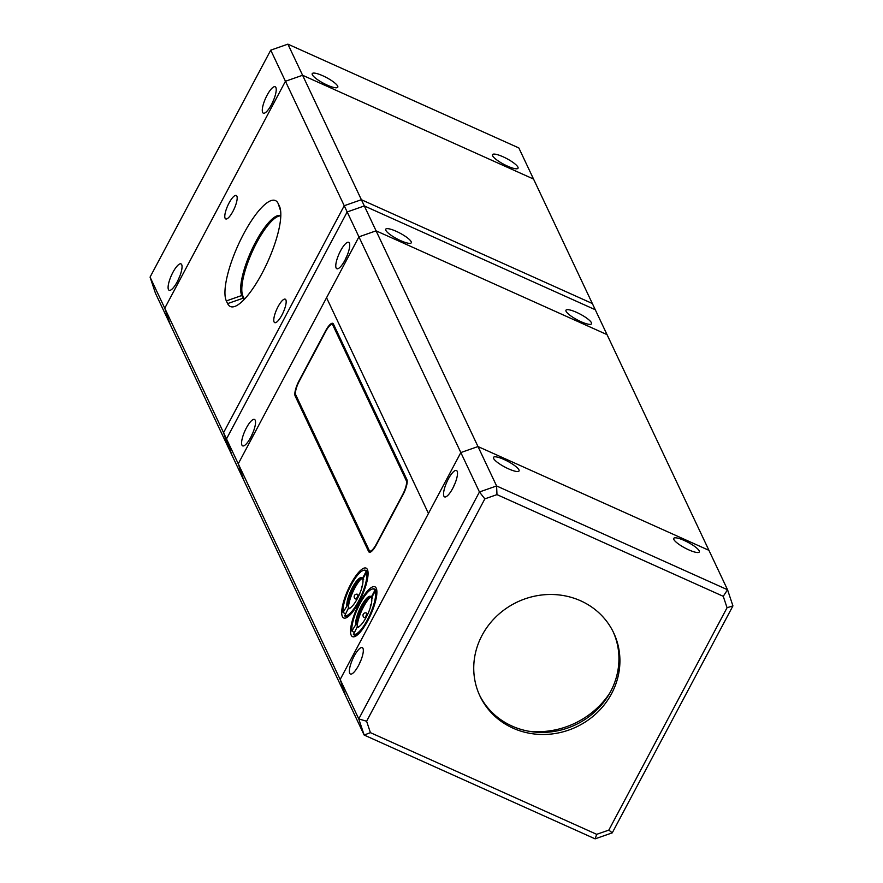 <?xml version="1.0" encoding="UTF-8"?>
<svg xmlns="http://www.w3.org/2000/svg" width="883" height="883" viewBox="0 0 883 883"><rect width="100%" height="100%" fill="white"/><g stroke="black" fill="none" stroke-linecap="round" stroke-linejoin="round"><path stroke-width="1.32" d="M344.227 205.728L361.379 199.713L592.327 303.509L607.029 334.624L376.081 230.827L358.928 236.843L376.081 230.827L364.326 205.938L347.174 211.953L226.501 438.906L231.876 455.032L345.54 695.649L340.165 679.513L238.255 463.796L243.631 479.922L228.94 448.818L223.554 432.681L344.227 205.728L358.928 236.843L326.555 297.726L428.454 513.453L460.838 452.56L479.447 491.974L358.774 718.928L364.16 735.053L595.109 838.85L612.261 832.846L732.934 605.893L727.548 589.756L496.599 485.959L479.447 491.974L484.844 498.873L496.974 494.623L496.599 485.959L477.99 446.555L708.939 550.341L727.548 589.756L723.254 596.312L727.062 607.725L732.934 605.893M727.062 607.725L608.829 830.097L596.698 834.336L370.419 732.647L366.611 721.234L358.774 718.928L340.165 679.513L428.454 513.453L326.555 297.726L238.255 463.796L223.554 432.681M295.143 395.97A12.859 3.587 114.2 0 1 299.072 380.75L325.562 330.926A12.859 3.587 114.2 0 1 332.792 323.344A12.859 3.587 114.2 0 1 333.41 324.006L406.897 479.579A12.859 3.587 114.2 0 1 402.968 494.789L376.478 544.612A12.859 3.587 114.2 0 1 369.249 552.195A12.859 3.587 114.2 0 1 368.63 551.533L295.143 395.97L296.269 396.478L369.767 552.041A12.859 3.587 -65.8 0 0 369.889 552.272M359.547 602.901A27.329 7.616 114.2 0 1 374.922 586.787A27.329 7.616 114.2 0 1 367.88 620.528A27.329 7.616 114.2 0 1 352.516 636.643A27.329 7.616 114.2 0 1 359.547 602.901M350.728 584.226A27.329 7.616 114.2 0 1 366.103 568.122A27.329 7.616 114.2 0 1 359.061 601.864A27.329 7.616 114.2 0 1 343.697 617.979A27.329 7.616 114.2 0 1 350.728 584.226M528.917 731.256A81.987 76.6 154.7 0 0 609.789 693.056M613.199 631.864A73.951 69.084 -25.3 0 1 575.363 724.877A73.951 69.084 -25.3 0 1 479.491 695.031M359.204 664.204A8.035 2.241 114.2 0 1 360.772 660.727M453.398 487.074A8.035 2.241 114.2 0 1 454.955 483.586M358.553 665.495A14.47 4.029 114.2 0 1 351.732 673.939A14.47 4.029 114.2 0 1 349.502 669.303A14.47 4.029 114.2 0 1 354.138 656.157A14.47 4.029 114.2 0 1 363.09 648.674A14.47 4.029 114.2 0 1 358.553 665.495M452.736 488.354A14.47 4.029 114.2 0 1 445.926 496.798A14.47 4.029 114.2 0 1 443.685 492.173A14.47 4.029 114.2 0 1 448.321 479.028A14.47 4.029 114.2 0 1 457.273 471.544A14.47 4.029 114.2 0 1 452.736 488.354M508.476 468.829A14.47 3.223 -152 0 1 493.487 458.2A14.47 3.223 -152 0 1 504.072 459.502A14.47 3.223 -152 0 1 518.365 471.434A14.47 3.223 -152 0 1 508.476 468.829M688.729 549.844A14.47 3.223 -152 0 1 673.74 539.215A14.47 3.223 -152 0 1 684.325 540.506A14.47 3.223 -152 0 1 698.619 552.438A14.47 3.223 -152 0 1 688.729 549.844M370.419 732.647L364.16 735.053L345.54 695.649L340.165 679.513L460.838 452.56L477.99 446.555L460.838 452.56L358.928 236.843L238.255 463.796L150.066 277.107L270.739 50.154L287.891 44.15L518.84 147.947L533.542 179.061L302.593 75.265L287.891 44.15M596.698 834.336L595.109 838.85M366.611 721.234L484.844 498.873M496.974 494.623L723.254 596.312M608.829 830.097L612.261 832.846M482.052 635.363A73.951 69.084 -25.3 0 1 549.237 594.491A73.951 69.084 -25.3 0 1 613.696 632.89A73.951 69.084 -25.3 0 1 576.345 726.952A73.951 69.084 -25.3 0 1 479.966 696.069A73.951 69.084 -25.3 0 1 482.052 635.363M347.151 255.463A8.035 2.241 114.2 0 1 347.174 255.43A8.035 2.241 -65.8 0 0 347.151 255.463A8.035 2.241 -65.8 0 0 345.606 258.907A8.035 2.241 114.2 0 1 347.151 255.463M252.968 432.604A8.035 2.241 114.2 0 1 252.991 432.56A8.035 2.241 -65.8 0 0 252.968 432.604A8.035 2.241 -65.8 0 0 251.423 436.036A8.035 2.241 114.2 0 1 252.968 432.604M576.533 312.339A14.47 3.223 -152 0 1 590.837 324.271A14.47 3.223 -152 0 1 580.948 321.677A14.47 3.223 -152 0 1 565.959 311.048A14.47 3.223 -152 0 1 576.533 312.339A14.47 3.223 -152 0 1 590.837 324.271A14.47 3.223 -152 0 1 580.948 321.677A14.47 3.223 -152 0 1 565.959 311.048A14.47 3.223 -152 0 1 576.533 312.339M396.29 231.335A14.47 3.223 -152 0 1 410.584 243.267A14.47 3.223 -152 0 1 400.694 240.673A14.47 3.223 -152 0 1 385.705 230.033A14.47 3.223 -152 0 1 396.29 231.335A14.47 3.223 -152 0 1 410.584 243.267A14.47 3.223 -152 0 1 400.694 240.673A14.47 3.223 -152 0 1 385.705 230.033A14.47 3.223 -152 0 1 396.29 231.335M340.54 250.86A14.47 4.029 114.2 0 1 349.491 243.377A14.47 4.029 114.2 0 1 344.955 260.198A14.47 4.029 114.2 0 1 338.134 268.631A14.47 4.029 114.2 0 1 335.904 264.006A14.47 4.029 114.2 0 1 340.54 250.86A14.47 4.029 114.2 0 1 349.491 243.377A14.47 4.029 114.2 0 1 344.955 260.198A14.47 4.029 114.2 0 1 338.134 268.631A14.47 4.029 114.2 0 1 335.904 264.006A14.47 4.029 114.2 0 1 340.54 250.86M246.357 427.99A14.47 4.029 114.2 0 1 255.308 420.507A14.47 4.029 114.2 0 1 250.761 437.328A14.47 4.029 114.2 0 1 243.951 445.772A14.47 4.029 114.2 0 1 241.721 441.136A14.47 4.029 114.2 0 1 246.357 427.99A14.47 4.029 114.2 0 1 255.308 420.507A14.47 4.029 114.2 0 1 250.761 437.328A14.47 4.029 114.2 0 1 243.951 445.772A14.47 4.029 114.2 0 1 241.721 441.136A14.47 4.029 114.2 0 1 246.357 427.99M270.739 50.154L285.441 81.269L302.593 75.265L533.542 179.061L595.274 309.734L364.326 205.938L595.274 309.734L607.029 334.624L376.081 230.827L607.029 334.624L708.939 550.341L477.99 446.555L361.379 199.713M238.255 463.796L243.631 479.922L238.255 463.796L358.928 236.843L376.081 230.827M345.419 613.806L343.046 612.394L347.516 605.076A16.269 4.536 114.2 0 1 353.873 586.224A16.269 4.536 114.2 0 1 362.703 579.06L363.653 579.336L362.483 578.387L366.125 571.533L368.012 572.041M347.516 605.076L348.344 605.926M349.878 608.1A16.269 4.536 114.2 0 1 348.984 608.177L349.811 608.696L348.266 608.453L344.646 615.915A25.077 6.987 114.2 0 0 344.9 616.047L347.372 617.162M362.968 570.539A25.077 6.987 114.2 0 1 363.167 570.451A25.077 6.987 114.2 0 1 365.463 570.297A25.077 6.987 114.2 0 1 366.555 571.378M368.045 572.383L366.754 571.798A25.077 6.987 114.2 0 1 360.176 598.972A25.077 6.987 114.2 0 1 344.9 616.047M362.747 579.171C363.244 578.199 362.317 578.409 359.966 579.778A16.402 4.57 114.2 0 0 348.344 605.583L348.432 608.84M366.754 571.798L362.77 579.082M366.324 571.952A24.757 6.898 114.2 0 1 359.613 599.193A24.757 6.898 114.2 0 1 344.513 615.506M362.681 578.807A16.799 4.68 114.2 0 1 362.725 578.939A16.799 4.68 114.2 0 1 359.171 594.965A16.799 4.68 114.2 0 1 349.547 608.266A16.799 4.68 114.2 0 1 348.266 608.453M348.41 608.078A19.294 5.375 114.2 0 1 360.926 579.093M346.798 605.341A16.799 4.68 114.2 0 1 353.321 585.848A16.799 4.68 114.2 0 1 362.483 578.387M343.046 612.394A24.757 6.898 114.2 0 1 349.304 588.696A24.757 6.898 114.2 0 1 362.781 570.617A24.757 6.898 114.2 0 1 366.125 571.533M354.238 632.471L351.864 631.058L356.335 623.74A16.269 4.536 114.2 0 1 362.692 604.899A16.269 4.536 114.2 0 1 371.522 597.725L372.471 598.012L371.301 597.051L374.944 590.197L376.831 590.705M356.335 623.74L357.162 624.601M358.697 626.775A16.269 4.536 114.2 0 1 357.803 626.853L358.63 627.371L357.085 627.118L353.465 634.579A25.077 6.987 114.2 0 0 353.719 634.711L356.191 635.826M371.787 589.204A25.077 6.987 114.2 0 1 371.986 589.116A25.077 6.987 114.2 0 1 374.282 588.961A25.077 6.987 114.2 0 1 375.374 590.054M376.864 591.047L375.573 590.462A25.077 6.987 114.2 0 1 368.995 617.647A25.077 6.987 114.2 0 1 353.719 634.711M371.566 597.835C372.063 596.864 371.125 597.074 368.785 598.453A16.402 4.57 114.2 0 0 357.162 624.259L357.251 627.504M375.573 590.462L371.588 597.747M375.143 590.617A24.757 6.898 114.2 0 1 368.432 617.857A24.757 6.898 114.2 0 1 353.332 634.171M371.489 597.471A16.799 4.68 114.2 0 1 371.544 597.614A16.799 4.68 114.2 0 1 367.99 613.63A16.799 4.68 114.2 0 1 358.366 626.93A16.799 4.68 114.2 0 1 357.085 627.118M357.229 626.742A19.294 5.375 114.2 0 1 369.745 597.758M355.617 624.005A16.799 4.68 114.2 0 1 362.14 604.513A16.799 4.68 114.2 0 1 371.301 597.051M351.864 631.058A24.757 6.898 114.2 0 1 358.123 607.361A24.757 6.898 114.2 0 1 371.6 589.281A24.757 6.898 114.2 0 1 374.944 590.197M369.226 550.429L295.739 394.856A11.578 3.223 114.2 0 1 295.639 394.613A11.578 3.223 114.2 0 1 299.271 381.158L325.761 331.346A11.578 3.223 114.2 0 1 331.213 324.591A11.578 3.223 114.2 0 1 332.825 325.11L406.312 480.683A11.578 3.223 114.2 0 1 402.769 494.381L376.29 544.193A11.578 3.223 114.2 0 1 369.226 550.429L369.767 552.041L368.63 551.533M333.277 323.774A12.859 3.587 -65.8 0 0 332.748 323.929L331.213 324.591M296.081 395.893A12.859 3.587 -65.8 0 0 296.169 396.202A12.859 3.587 -65.8 0 0 296.269 396.478L295.739 394.856M177.936 280.474A8.035 2.241 114.2 0 1 179.481 277.03A8.035 2.241 114.2 0 1 179.503 276.986M272.119 103.333A8.035 2.241 114.2 0 1 273.664 99.9A8.035 2.241 114.2 0 1 273.686 99.856M172.869 272.428A14.47 4.029 114.2 0 1 181.821 264.944A14.47 4.029 114.2 0 1 177.273 281.754A14.47 4.029 114.2 0 1 170.463 290.198A14.47 4.029 114.2 0 1 168.234 285.573A14.47 4.029 114.2 0 1 172.869 272.428M267.052 95.287A14.47 4.029 114.2 0 1 276.004 87.814A14.47 4.029 114.2 0 1 271.456 104.624A14.47 4.029 114.2 0 1 264.646 113.068A14.47 4.029 114.2 0 1 262.417 108.432A14.47 4.029 114.2 0 1 267.052 95.287M503.045 156.777A14.47 3.223 -152 0 1 517.35 168.708A14.47 3.223 -152 0 1 507.46 166.103A14.47 3.223 -152 0 1 492.471 155.474A14.47 3.223 -152 0 1 503.045 156.777M322.792 75.761A14.47 3.223 -152 0 1 337.096 87.693A14.47 3.223 -152 0 1 327.207 85.099A14.47 3.223 -152 0 1 312.218 74.47A14.47 3.223 -152 0 1 322.792 75.761M358.928 236.843L347.174 211.953L364.326 205.938L302.593 75.265L285.441 81.269L164.768 308.222L170.143 324.359L231.876 455.032L226.501 438.906L347.174 211.953L285.441 81.269L164.768 308.222L170.143 324.359L155.452 293.244L150.066 277.107M244.006 299.646A45.011 12.55 114.2 0 1 243.057 298.211L241.776 295.507A45.011 12.55 114.2 0 1 253.134 246.931A45.011 12.55 114.2 0 1 280.794 215.684M227.615 303.609A56.589 15.773 -65.8 0 0 235.496 306.169A56.589 15.773 -65.8 0 0 267.913 261.368A56.589 15.773 -65.8 0 0 279.9 207.384A56.589 15.773 -65.8 0 0 279.414 206.192L278.145 203.487A56.589 15.773 -65.8 0 0 243.62 233.951A56.589 15.773 -65.8 0 0 226.346 300.915L227.615 303.609L243.057 298.211L244.183 298.708A45.011 12.55 -65.8 0 0 244.436 299.205M280.794 215.905A45.011 12.55 -65.8 0 0 253.366 249.293A45.011 12.55 -65.8 0 0 242.913 296.015L244.183 298.708M225.099 218.267A12.859 3.587 114.2 0 1 228.355 204.37A12.859 3.587 114.2 0 1 236.258 195.463A12.859 3.587 114.2 0 1 236.865 196.125A12.859 3.587 114.2 0 1 233.62 210.022A12.859 3.587 114.2 0 1 225.706 218.929A12.859 3.587 114.2 0 1 225.099 218.267M274.094 321.975A12.859 3.587 114.2 0 1 277.339 308.079A12.859 3.587 114.2 0 1 285.242 299.171A12.859 3.587 114.2 0 1 285.86 299.834A12.859 3.587 114.2 0 1 282.604 313.73A12.859 3.587 114.2 0 1 274.701 322.637A12.859 3.587 114.2 0 1 274.094 321.975M359.966 579.778A16.402 4.57 114.2 0 1 362.295 578.586M357.825 594.524A2.506 0.695 -65.8 0 0 357.703 594.391A2.506 2.506 0 0 0 354.381 595.661A2.506 2.506 0 0 0 355.639 598.972A2.506 0.695 -65.8 0 0 357.185 597.239A2.506 0.695 -65.8 0 0 357.825 594.524M368.785 598.453A16.402 4.57 114.2 0 1 371.114 597.25M366.644 613.188A2.506 0.695 -65.8 0 0 366.522 613.067A2.506 2.506 0 0 0 363.2 614.325A2.506 2.506 0 0 0 364.458 617.636A2.506 0.695 -65.8 0 0 366.004 615.904A2.506 0.695 -65.8 0 0 366.644 613.188M407.14 480.396L406.312 480.683M333.774 324.778L332.825 325.11M279.414 206.192L280.264 208.73M242.913 296.015L241.776 295.507L226.346 300.915M280.639 210.96L278.145 203.487M349.337 608.144L350.187 607.99M365.463 570.297L367.935 571.411M362.383 585.661A2.506 2.506 0 0 0 361.655 588.365M358.156 626.82L359.006 626.654M374.282 588.961L376.754 590.076M371.202 604.325A2.506 2.506 0 0 0 370.474 607.04M295.639 394.613L296.169 396.202"/></g></svg>
